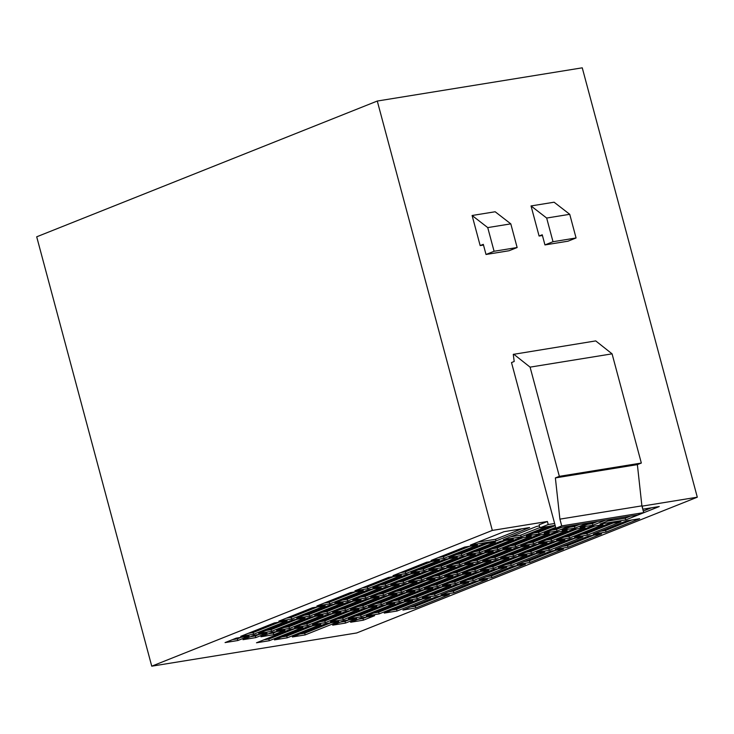 <?xml version="1.0" encoding="UTF-8"?>
<svg xmlns="http://www.w3.org/2000/svg" width="734" height="734" viewBox="0 0 734 734"><rect width="100%" height="100%" fill="white"/><g stroke="black" fill="none" stroke-linecap="round" stroke-linejoin="round"><path stroke-width="1.1" d="M513.727 354.192L530.086 367.138L612.073 353.843L595.724 340.906L513.277 354.375L514.195 361.495L511.506 362.559L555.895 528.223L561.721 525.902L559.904 519.14L641.901 505.854L637.369 464.622L555.372 477.917L559.904 519.14M641.901 505.854L643.709 512.616L637.892 514.938L555.895 528.223M356.687 618.606L343.87 620.68L332.676 625.148L345.485 623.074L356.687 618.606M276.608 630.524L289.416 628.451L323.006 615.064L310.198 617.138L276.608 630.524M493.202 551.463L480.394 553.537L446.804 566.923L459.612 564.85L493.202 551.463M475.265 554.363L462.457 556.445L428.867 569.832L441.684 567.758L475.265 554.363M308.005 626.497L274.415 639.883L287.223 637.809L320.813 624.423L308.005 626.497M258.671 633.433L271.479 631.359L305.069 617.973L292.26 620.046L258.671 633.433M529.076 545.646L516.259 547.72L482.678 561.106L495.487 559.033L529.076 545.646M464.741 564.015L477.55 561.941L511.139 548.555L498.331 550.628L464.741 564.015M350.613 622.239L363.422 620.166L374.615 615.698L361.807 617.78L350.613 622.239M325.29 622.634L358.88 609.248L346.063 611.321L312.482 624.717L325.29 622.634L324.841 620.946L350.971 610.532M401.333 575.355L388.515 577.429L354.935 590.824L367.743 588.741L401.333 575.355M419.27 572.447L406.452 574.52L372.872 587.916L385.68 585.833L419.27 572.447M390.8 585.007L403.617 582.924L437.198 569.538L424.39 571.621L390.8 585.007M294.545 627.616L307.353 625.542L340.943 612.156L328.135 614.23L294.545 627.616M457.328 557.271L444.52 559.354L410.93 572.74L423.747 570.667L457.328 557.271M439.4 560.18L426.582 562.253L393.002 575.649L405.81 573.566L439.4 560.18M531.269 536.288L518.461 538.361L484.871 551.748L497.68 549.674L531.269 536.288M513.332 539.196L500.524 541.27L466.934 554.656L479.742 552.583L513.332 539.196M363.358 607.458L396.947 594.072L384.13 596.146L350.54 609.541L363.358 607.458L362.899 605.77L389.029 595.357M284.939 630.24L272.131 632.313L260.937 636.773L273.745 634.699L284.939 630.24M620.946 521.746L608.137 523.828L574.548 537.215L587.356 535.141L620.946 521.746M414.875 591.164L402.067 593.246L368.477 606.633L381.295 604.559L414.875 591.164M567.143 530.471L554.326 532.545L520.745 545.94L533.554 543.857L567.143 530.471M538.673 543.032L551.491 540.949L585.071 527.562L572.263 529.636L538.673 543.032M450.749 585.356L437.941 587.429L404.351 600.816L417.16 598.742L450.749 585.356M240.734 636.341L253.551 634.268L287.132 620.872L274.323 622.955L240.734 636.341M582.879 536.921L570.07 539.004L536.481 552.39L549.298 550.316L582.879 536.921M564.941 539.829L552.133 541.903L518.543 555.299L531.361 553.216L564.941 539.829M603.009 524.654L590.2 526.737L556.611 540.123L569.428 538.05L603.009 524.654M432.812 588.255L420.004 590.338L386.414 603.724L399.223 601.651L432.812 588.255M302.876 627.331L290.068 629.405L256.478 642.791L269.286 640.718L302.876 627.331M500.616 558.207L513.424 556.124L547.014 542.738L534.196 544.811L500.616 558.207M449.327 594.586L436.51 596.659L402.929 610.055L415.738 607.972L449.327 594.586M574.86 525.149L562.134 530.223L574.951 528.15L587.668 523.076M498.414 567.566L511.231 565.483L544.811 552.096L532.003 554.17L498.414 567.566M370.67 597.274L383.487 595.191L417.068 581.805L404.26 583.888L370.67 597.274M430.619 597.623L417.811 599.696L384.221 613.083L397.03 611.009L430.619 597.623M556.923 528.058L544.206 533.132L557.014 531.049L569.731 525.984M525.452 564.235L512.644 566.318L479.054 579.704L491.872 577.63L525.452 564.235M487.385 579.41L474.577 581.493L440.987 594.879L453.805 592.806L487.385 579.41M506.754 567.272L493.936 569.345L460.356 582.732L473.164 580.658L506.754 567.272M592.797 522.241L580.071 527.315L592.889 525.241L605.605 520.167M470.879 573.089L458.071 575.162L424.481 588.549L437.29 586.475L470.879 573.089M452.942 575.988L440.134 578.071L406.544 591.457L419.353 589.384L452.942 575.988M399.14 584.714L386.323 586.787L352.742 600.183L365.55 598.1L399.14 584.714M381.203 587.622L368.385 589.696L334.805 603.082L347.613 601.008L381.203 587.622M363.266 590.531L350.457 592.604L316.868 605.99L329.676 603.917L363.266 590.531M468.687 582.447L455.878 584.521L422.289 597.907L435.097 595.834L468.687 582.447M305.161 634.901L338.75 621.514L325.933 623.588L292.352 636.984L305.161 634.901L304.711 633.213L330.841 622.799M361.165 616.826L394.745 603.431L381.937 605.513L348.347 618.9L361.165 616.826L360.706 615.129L386.836 604.715M491.009 560.822L478.201 562.895L444.611 576.282L457.42 574.208L491.009 560.822M462.548 573.373L475.357 571.3L508.946 557.913L496.129 559.987L462.548 573.373M426.674 579.19L439.483 577.117L473.072 563.73L460.264 565.804L426.674 579.19M455.135 566.63L442.327 568.712L408.737 582.099L421.555 580.025L455.135 566.63M376.817 606.339L364 608.413L330.419 621.808L343.228 619.725L376.817 606.339M504.001 531.7L470.411 545.087L496.028 540.94L529.618 527.544L504.001 531.7M399.874 602.605L366.284 615.991L379.102 613.918L412.682 600.522L399.874 602.605M480.486 570.474L493.294 568.391L526.884 555.005L514.066 557.078L480.486 570.474M551.583 525.948L526.269 536.04L539.077 533.957L555.666 527.351M601.586 533.893L588.778 535.967L555.188 549.353L567.997 547.28L601.586 533.893M639.653 518.718L626.836 520.791L593.255 534.187L606.064 532.104L639.653 518.718M612.78 519.002L600.054 524.076L625.68 519.92L659.27 506.533L642.801 509.203M539.435 525.957L536.793 526.388L503.203 539.774L521.14 536.866L546.454 526.773M563.519 549.069L550.711 551.142L517.121 564.529L529.93 562.455L563.519 549.069M314.675 615.349L327.483 613.275L361.073 599.889L348.265 601.963L314.675 615.349M343.136 602.798L330.328 604.871L296.738 618.257L309.546 616.184L343.136 602.798M502.808 548.839L515.617 546.766L549.206 533.379L536.389 535.453L502.808 548.839M332.612 612.45L345.42 610.367L379.01 596.981L366.193 599.054L332.612 612.45M477.458 545.004L464.65 547.087L431.06 560.473L443.877 558.4L477.458 545.004M495.395 542.096L482.587 544.178L448.997 557.565L461.814 555.491L495.395 542.096M225.063 642.589L237.871 640.516L249.074 636.048L236.256 638.13L225.063 642.589M267.002 633.139L254.193 635.222L243 639.681L255.808 637.607L267.002 633.139M488.816 570.18L476.008 572.254L442.418 585.64L455.227 583.567L488.816 570.18M325.199 605.706L312.39 607.78L278.801 621.166L291.609 619.092L325.199 605.706M435.005 578.897L422.197 580.979L388.607 594.366L401.425 592.292L435.005 578.897M642.81 509.249L642.213 506.121L697.3 497.193L356.724 632.956L151.745 666.178L492.321 530.416L547.408 521.489L539.123 524.792L539.94 527.829L555.133 525.37M486.018 254.478L509.075 250.744L517.14 247.523L510.8 223.861L495.166 211.759L472.1 215.493L487.734 227.595L494.083 251.267L486.018 254.478L483.302 244.339L480.164 245.587L483.495 245.046M510.8 223.861L487.734 227.595M517.14 247.523L494.083 251.267M697.3 497.193L582.255 67.822L377.276 101.044L492.321 530.416M151.745 666.178L36.7 236.807L377.276 101.044M643.709 512.616L561.721 525.902M576.071 237.972L553.014 241.715L544.949 244.927L568.006 241.192L576.071 237.972L569.731 214.31L554.097 202.208L531.031 205.942L539.095 236.036L542.426 235.495M554.629 523.489L548.225 524.526L547.408 521.489M472.1 215.493L480.164 245.587M569.731 214.31L546.665 218.044L553.014 241.715M531.031 205.942L546.665 218.044M544.949 244.927L542.233 234.779L539.095 236.036M612.073 353.843L641.332 463.044L559.345 476.338L530.086 367.138M637.369 464.622L641.332 463.044M559.345 476.338L555.372 477.917M548.225 524.526L539.94 527.829M396.066 591.393L400.966 590.595L427.096 580.181M400.966 590.595L401.425 592.292M286.26 618.193L291.159 617.404L317.29 606.981M291.159 617.404L291.609 619.092M449.878 582.668L454.777 581.879L480.908 571.465M454.777 581.879L455.227 583.567M250.459 636.708L255.359 635.919L259.093 634.424M255.359 635.919L255.808 637.607M232.522 639.617L237.421 638.819L241.156 637.332M237.421 638.819L237.871 640.516M456.456 554.592L461.356 553.794L487.486 543.38M461.356 553.794L461.814 555.491M438.519 557.501L443.419 556.702L469.549 546.289M443.419 556.702L443.877 558.4M340.062 609.477L344.971 608.679L371.101 598.265M344.971 608.679L345.42 610.367M510.258 545.867L515.167 545.078L541.297 534.664M515.167 545.078L515.617 546.766M304.197 615.285L309.097 614.496L335.227 604.073M309.097 614.496L309.546 616.184M322.134 612.376L327.034 611.587L353.164 601.174M327.034 611.587L327.483 613.275M524.581 561.556L529.48 560.767L555.61 550.344M529.48 560.767L529.93 562.455M510.662 536.802L520.69 535.178L539.857 527.535M520.69 535.178L521.14 536.866M607.513 521.103L625.23 518.232L625.68 519.92M625.23 518.232L630.488 516.13M643.287 511.029L651.361 507.818M600.706 531.214L605.614 530.416L631.745 520.002M605.614 530.416L606.064 532.104M562.648 546.38L567.547 545.591L593.678 535.178M567.547 545.591L567.997 547.28M533.719 533.067L538.628 532.269L555.207 525.654M538.628 532.269L539.077 533.957M487.936 567.501L492.844 566.703L518.975 556.289M492.844 566.703L493.294 568.391M373.744 613.018L378.643 612.22L404.773 601.807M378.643 612.22L379.102 613.918M477.871 542.114L495.578 539.251L521.709 528.829M495.578 539.251L496.028 540.94M337.869 618.835L342.769 618.037L368.899 607.624M342.769 618.037L343.228 619.725M416.196 579.126L421.096 578.328L447.226 567.914M421.096 578.328L421.555 580.025M434.133 576.218L439.033 575.428L465.163 565.006M439.033 575.428L439.483 577.117M470.008 570.401L474.907 569.612L501.038 559.198M474.907 569.612L475.357 571.3M452.071 573.309L456.97 572.52L483.1 562.097M456.97 572.52L457.42 574.208M355.807 615.927L360.706 615.129M299.802 634.011L304.711 633.213M429.748 594.935L434.647 594.145L460.778 583.723M434.647 594.145L435.097 595.834M324.327 603.018L329.227 602.229L355.357 591.806M329.227 602.229L329.676 603.917M342.264 600.118L347.164 599.32L373.294 588.907M347.164 599.32L347.613 601.008M360.192 597.21L365.101 596.412L391.231 585.998M365.101 596.412L365.55 598.1M414.004 588.484L418.903 587.686L445.033 577.273M418.903 587.686L419.353 589.384M431.941 585.576L436.84 584.787L462.971 574.364M436.84 584.787L437.29 586.475M587.53 524.342L592.43 523.544L597.696 521.452M592.43 523.544L592.889 525.241M467.806 579.768L472.714 578.97L498.845 568.556M472.714 578.97L473.164 580.658M448.446 591.907L453.346 591.109L479.476 580.695M453.346 591.109L453.805 592.806M486.514 576.731L491.413 575.933L517.543 565.519M491.413 575.933L491.872 577.63M551.656 530.159L556.556 529.361L561.822 527.269M556.556 529.361L557.014 531.049M391.681 610.11L396.58 609.321L422.711 598.898M396.58 609.321L397.03 611.009M378.129 594.301L383.029 593.503L409.159 583.09M383.029 593.503L383.487 595.191M505.873 564.593L510.772 563.795L536.903 553.381M510.772 563.795L511.231 565.483M569.593 527.251L574.493 526.452L579.759 524.36M574.493 526.452L574.951 528.15M410.379 607.082L415.288 606.284L441.418 595.87M415.288 606.284L415.738 607.972M508.066 555.234L512.974 554.436L539.095 544.022M512.974 554.436L513.424 556.124M263.937 639.819L268.837 639.03L294.967 628.607M268.837 639.03L269.286 640.718M393.874 600.751L398.773 599.953L424.903 589.54M398.773 599.953L399.223 601.651M564.07 537.15L568.969 536.352L595.1 525.939M568.969 536.352L569.428 538.05M526.003 552.326L530.902 551.528L557.033 541.114M530.902 551.528L531.361 553.216M543.94 549.417L548.839 548.619L574.97 538.206M548.839 548.619L549.298 550.316M248.193 633.369L253.092 632.57L279.223 622.157M253.092 632.57L253.551 634.268M411.811 597.843L416.71 597.054L442.841 586.631M416.71 597.054L417.16 598.742M546.133 540.059L551.032 539.261L577.163 528.847M551.032 539.261L551.491 540.949M528.196 542.967L533.095 542.169L559.225 531.755M533.095 542.169L533.554 543.857M375.936 603.66L380.836 602.862L406.966 592.448M380.836 602.862L381.295 604.559M582.007 534.242L586.906 533.444L613.037 523.03M586.906 533.444L587.356 535.141M268.387 633.8L273.296 633.011L277.03 631.515M273.296 633.011L273.745 634.699M357.999 606.568L362.899 605.77M474.393 551.684L479.293 550.895L505.423 540.472M479.293 550.895L479.742 552.583M492.331 548.775L497.23 547.986L523.36 537.563M497.23 547.986L497.68 549.674M400.452 572.676L405.351 571.878L431.482 561.464M405.351 571.878L405.81 573.566M418.389 569.768L423.289 568.969L449.419 558.556M423.289 568.969L423.747 570.667M302.004 624.643L306.904 623.854L333.034 613.441M306.904 623.854L307.353 625.542M398.259 582.034L403.159 581.236L429.289 570.823M403.159 581.236L403.617 582.924M380.322 584.943L385.231 584.145L411.352 573.731M385.231 584.145L385.68 585.833M362.385 587.851L367.294 587.053L393.424 576.64M367.294 587.053L367.743 588.741M319.932 621.744L324.841 620.946M358.073 619.267L362.972 618.468L366.706 616.982M362.972 618.468L363.422 620.166M472.201 561.042L477.1 560.253L503.23 549.83M477.1 560.253L477.55 561.941M490.129 558.134L495.037 557.345L521.168 546.931M495.037 557.345L495.487 559.033M266.13 630.46L271.029 629.671L297.16 619.248M271.029 629.671L271.479 631.359M281.874 636.91L286.774 636.121L312.904 625.707M286.774 636.121L287.223 637.809M436.326 566.859L441.226 566.061L467.356 555.647M441.226 566.061L441.684 567.758M454.263 563.951L459.163 563.161L485.293 552.739M459.163 563.161L459.612 564.85M284.067 627.552L288.967 626.763L315.097 616.34M288.967 626.763L289.416 628.451M340.136 622.175L345.035 621.377L348.769 619.891M345.035 621.377L345.485 623.074"/></g></svg>
